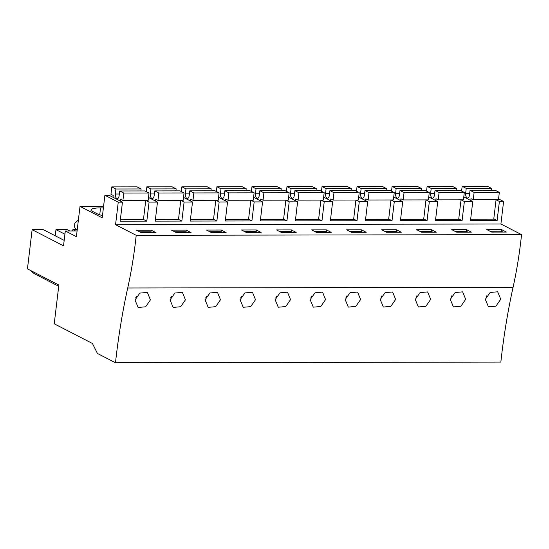 <?xml version="1.0" encoding="UTF-8"?>
<svg xmlns="http://www.w3.org/2000/svg" width="549" height="549" viewBox="0 0 549 549"><rect width="100%" height="100%" fill="white"/><g stroke="black" fill="none" stroke-linecap="round" stroke-linejoin="round"><path stroke-width="0.82" d="M127.718 287.999A384.286 185.946 89.9 0 0 115.496 362.765L97.448 353.474L92.417 343.461L54.234 323.807L58.86 285.034L27.45 268.866L32.123 229.667L63.533 245.835L65.304 230.978L76.4 236.688L80.017 206.39L102.21 217.816L104.893 195.286L118.248 202.162L115.558 224.692L136.2 235.315A258.648 125.151 89.9 0 1 127.718 287.999L513.068 287.312A258.648 125.151 89.9 0 0 521.55 234.629L136.2 235.315M58.709 286.262L35.719 274.425A24.403 20.718 -62.8 0 1 30.634 270.506M64.178 240.4L43.302 229.647L32.123 229.667M55.202 235.775L64.185 240.38M69.798 230.964L67.156 229.606L55.977 229.626L55.25 235.775M71.912 230.964L72.935 229.599L77.251 229.585M55.977 229.626L64.919 234.224M65.304 230.978L77.086 230.957M80.017 206.39L100.625 206.403A24.019 5.099 6.8 0 1 103.555 206.541M103.384 207.954A17.616 3.74 6.8 0 0 100.542 207.913A17.616 3.74 6.8 0 0 90.976 210.082A17.616 3.74 6.8 0 0 91.1 210.651L98.607 214.515A17.616 3.74 6.8 0 0 102.485 215.496M104.893 195.286L109.1 195.279L122.448 202.156L120.183 221.185L146.803 221.137L149.074 202.107L157.481 202.094L155.216 221.123L181.836 221.075L184.107 202.046L192.514 202.032L190.242 221.062L216.869 221.014L219.14 201.984L227.547 201.963L225.275 221L251.902 220.952L254.173 201.922L258.373 201.908L262.58 201.902L260.308 220.938L286.935 220.89L289.199 201.854L297.606 201.84L295.341 220.876L321.961 220.828L324.233 201.792L332.639 201.778L330.374 220.808L356.994 220.76L359.266 201.73L367.672 201.716L365.401 220.746L392.027 220.698L394.299 201.668L402.705 201.655L400.434 220.684L427.06 220.636L429.332 201.607L437.738 201.593L435.467 220.623L462.093 220.574L464.358 201.545L472.771 201.524L470.5 220.561L497.126 220.513L499.391 201.483L503.598 201.469L500.908 223.999L521.55 234.629M118.248 202.162L122.448 202.156M115.558 224.692L500.908 223.999M151.153 230.161L136.44 230.189L141.333 232.707L156.046 232.68L151.153 230.161L150.954 231.815L139.638 231.836M361.345 229.791L366.231 232.302L351.518 232.33L346.632 229.811L361.345 229.791L361.146 231.438L349.83 231.458M326.312 229.853L331.205 232.371L316.492 232.392L311.599 229.88L326.312 229.853L326.113 231.506L314.797 231.527M431.411 229.66L436.297 232.179L421.584 232.206L416.691 229.688L431.411 229.66L431.212 231.314L419.896 231.335M396.378 229.722L401.264 232.241L386.551 232.268L381.665 229.75L396.378 229.722L396.179 231.376L384.863 231.397M221.22 230.038L226.106 232.556L211.392 232.584L206.506 230.065L221.22 230.038L221.021 231.692L209.704 231.712M186.186 230.1L191.073 232.618L176.359 232.646L171.473 230.127L186.186 230.1L185.987 231.753L174.671 231.774M291.279 229.914L296.172 232.433L281.459 232.46L276.566 229.942L291.279 229.914L291.087 231.568L279.764 231.589M256.246 229.976L261.139 232.495L246.426 232.522L241.533 230.004L256.246 229.976L256.054 231.63L244.73 231.651M466.437 229.599L451.724 229.626L456.617 232.145L471.33 232.117L466.437 229.599L466.245 231.253L454.922 231.273M501.47 229.537L486.757 229.564L491.65 232.083L506.363 232.055L501.47 229.537L501.271 231.191L489.955 231.211M115.496 362.765L500.846 362.072A384.286 185.946 89.9 0 1 513.068 287.312M150.419 299.891L147.365 292.425L139.878 293.097L134.999 299.967L138.135 307.481L145.602 306.795L150.419 299.891M395.644 299.452L390.826 306.356L383.36 307.042L380.217 299.528L385.096 292.658L392.59 291.986L395.644 299.452M430.677 299.39L425.859 306.294L418.386 306.98L415.25 299.466L420.129 292.596L427.616 291.917L430.677 299.39M220.485 299.768L215.668 306.671L208.195 307.358L205.058 299.843L209.938 292.974L217.425 292.294L220.485 299.768M185.452 299.829L182.398 292.356L174.905 293.036L170.025 299.905L173.168 307.419L180.635 306.733L185.452 299.829M290.545 299.644L285.734 306.548L278.261 307.227L275.124 299.713L280.004 292.85L287.491 292.171L290.545 299.644M255.511 299.706L250.701 306.61L243.228 307.289L240.091 299.775L244.971 292.912L252.458 292.233L255.511 299.706M325.578 299.582L322.524 292.109L315.037 292.789L310.158 299.651L313.294 307.166L320.76 306.486L325.578 299.582M465.703 299.329L462.649 291.855L455.162 292.535L450.283 299.397L453.419 306.918L460.892 306.232L465.703 299.329M360.611 299.521L357.557 292.047L350.063 292.727L345.191 299.589L348.327 307.104L355.793 306.424L360.611 299.521M500.736 299.267L495.919 306.17L488.452 306.85L485.316 299.335L490.195 292.473L497.682 291.793L500.736 299.267M78.39 220.025L74.801 223.196L74.582 227.217L75.446 228.659L76.668 229.551L77.279 229.345M100.542 207.913L99.719 214.831M143.474 219.428L146.803 221.137M120.348 219.806L143.433 219.765L145.746 200.406L149.074 202.107M148.491 197.462L157.481 202.094M152.649 232.687L150.954 231.815M135.775 297.654A8.805 7.473 117.2 0 0 136.502 296.371M498.561 198.882L503.598 201.469M496.083 199.774L499.391 201.483M463.775 196.899L472.771 201.524M461.05 199.836L464.358 201.545M493.791 218.797L497.126 220.513M502.966 232.062L501.271 231.191M486.091 297.03A8.805 7.473 117.2 0 0 486.819 295.739M178.507 219.36L181.836 221.075M180.799 200.344L184.107 202.046M183.524 197.4L192.514 202.032M75.584 230.957L72.935 229.599M187.683 232.625L185.987 231.753M170.801 297.592A8.805 7.473 117.2 0 0 171.535 296.309M213.54 219.298L216.869 221.014M215.832 200.275L219.14 201.984M218.55 197.338L227.547 201.963M222.709 232.563L221.021 231.692M205.834 297.531A8.805 7.473 117.2 0 0 206.561 296.247M248.567 219.236L251.902 220.952M250.859 200.213L254.173 201.922M253.583 197.276L262.58 201.902M257.742 232.502L256.054 231.63M240.867 297.469A8.805 7.473 117.2 0 0 241.594 296.179M283.6 219.175L286.935 220.89M285.892 200.152L289.199 201.854M288.616 197.215L297.606 201.84M292.775 232.44L291.087 231.568M275.9 297.407A8.805 7.473 117.2 0 0 276.627 296.117M318.633 219.113L321.961 220.828M320.925 200.09L324.233 201.792M323.649 197.146L332.639 201.778M327.808 232.371L326.113 231.506M310.933 297.345A8.805 7.473 117.2 0 0 311.66 296.055M353.666 219.051L356.994 220.76M355.958 200.028L359.266 201.73M358.682 197.084L367.672 201.716M362.841 232.309L361.146 231.438M345.959 297.284A8.805 7.473 117.2 0 0 346.694 295.993M388.699 218.982L392.027 220.698M390.991 199.966L394.299 201.668M393.708 197.022L402.705 201.655M397.874 232.248L396.179 231.376M380.992 297.215A8.805 7.473 117.2 0 0 381.727 295.932M423.732 218.921L427.06 220.636M426.017 199.905L429.332 201.607M428.742 196.961L437.738 201.593M432.9 232.186L431.212 231.314M416.025 297.153A8.805 7.473 117.2 0 0 416.753 295.87M458.758 218.859L462.093 220.574M467.933 232.124L466.245 231.253M451.058 297.091A8.805 7.473 117.2 0 0 451.786 295.808M120.437 201.119L120.656 199.28L122.914 200.447L123.793 193.063L119.737 190.977L119.092 195.952A4.001 1.935 89.9 0 1 117.266 198.649A4.001 1.935 89.9 0 1 115.345 194.023L115.894 189L141.114 188.952L137.058 186.859L111.831 186.907L115.894 189M112.991 197.283L113.211 195.451L110.953 194.284L111.831 186.907M119.737 190.977L144.957 190.928L149.019 193.022L148.141 200.399L122.914 200.447M140.901 190.935L141.114 188.952M115.345 194.023L119.346 194.017M123.793 193.063L149.019 193.022M155.47 201.058L155.69 199.218L157.947 200.385L158.826 193.001L154.77 190.915L154.125 195.89A4.001 1.935 89.9 0 1 152.299 198.587A4.001 1.935 89.9 0 1 150.378 193.962L150.927 188.931L176.147 188.89L172.091 186.797L146.864 186.845L150.927 188.931M146.295 191.622L146.864 186.845M154.77 190.915L179.99 190.867L184.052 192.96L183.167 200.337L157.947 200.385M180.772 200.344L178.466 219.703L155.381 219.744M175.934 190.874L176.147 188.89M150.378 193.962L154.372 193.948M158.826 193.001L184.052 192.96M190.503 200.996L190.723 199.157L192.98 200.316L193.859 192.939L189.796 190.853L189.158 195.821A4.001 1.935 89.9 0 1 187.333 198.525A4.001 1.935 89.9 0 1 185.411 193.893L185.96 188.87L211.18 188.829L207.117 186.735L181.897 186.784L185.96 188.87M181.328 191.553L181.897 186.784M189.796 190.853L215.023 190.805L219.085 192.891L218.2 200.275L192.98 200.316M215.805 200.275L213.499 219.641L190.407 219.682M210.967 190.812L211.18 188.829M185.411 193.893L189.405 193.886M193.859 192.939L219.085 192.891M225.536 200.934L225.756 199.095L228.013 200.255L228.892 192.877L224.829 190.784L224.191 195.76A4.001 1.935 89.9 0 1 222.359 198.464A4.001 1.935 89.9 0 1 220.437 193.831L220.986 188.808L246.213 188.767L242.15 186.674L216.93 186.722L220.986 188.808M216.361 191.491L216.93 186.722M224.829 190.784L250.056 190.743L254.112 192.829L253.233 200.213L228.013 200.255M250.838 200.213L248.532 219.579L225.44 219.621M245.993 190.75L246.213 188.767M220.437 193.831L224.438 193.824M228.892 192.877L254.112 192.829M260.569 200.872L260.789 199.033L263.04 200.193L263.925 192.816L259.862 190.723L259.217 195.698A4.001 1.935 89.9 0 1 257.392 198.402A4.001 1.935 89.9 0 1 255.47 193.77L256.019 188.746L281.246 188.698L277.183 186.612L251.964 186.653L256.019 188.746M251.394 191.429L251.964 186.653M259.862 190.723L285.089 190.681L289.145 192.768L288.266 200.152L263.04 200.193M285.871 200.152L283.558 219.518L260.473 219.559M281.026 190.688L281.246 188.698M255.47 193.77L259.471 193.763M263.925 192.816L289.145 192.768M295.595 200.804L295.815 198.971L298.073 200.131L298.958 192.754L294.895 190.661L294.25 195.636A4.001 1.935 89.9 0 1 292.425 198.333A4.001 1.935 89.9 0 1 290.503 193.708L291.052 188.684L316.279 188.636L312.216 186.55L286.99 186.591L291.052 188.684M286.427 191.368L286.99 186.591M294.895 190.661L320.115 190.613L324.178 192.706L323.299 200.083L298.073 200.131M320.904 200.09L318.592 219.449L295.506 219.497M316.059 190.627L316.279 188.636M290.503 193.708L294.504 193.701M298.958 192.754L324.178 192.706M330.628 200.742L330.848 198.91L333.106 200.069L333.984 192.685L329.928 190.599L329.283 195.574A4.001 1.935 89.9 0 1 327.458 198.271A4.001 1.935 89.9 0 1 325.536 193.646L326.085 188.623L351.305 188.575L347.249 186.488L322.023 186.53L326.085 188.623M321.453 191.306L322.023 186.53M329.928 190.599L355.148 190.551L359.211 192.644L358.332 200.021L333.106 200.069M355.93 200.028L353.625 219.387L330.539 219.428M351.092 190.558L351.305 188.575M325.536 193.646L329.53 193.639M333.984 192.685L359.211 192.644M365.661 200.68L365.881 198.841L368.139 200.008L369.017 192.624L364.961 190.537L364.316 195.513A4.001 1.935 89.9 0 1 362.491 198.21A4.001 1.935 89.9 0 1 360.569 193.584L361.118 188.561L386.338 188.513L382.282 186.42L357.056 186.468L361.118 188.561M356.486 191.244L357.056 186.468M364.961 190.537L390.181 190.489L394.244 192.582L393.359 199.96L368.139 200.008M390.963 199.966L388.658 219.326L365.565 219.367M386.125 190.496L386.338 188.513M360.569 193.584L364.563 193.577M369.017 192.624L394.244 192.582M400.695 200.618L400.914 198.779L403.172 199.946L404.05 192.562L399.988 190.476L399.349 195.451A4.001 1.935 89.9 0 1 397.524 198.148A4.001 1.935 89.9 0 1 395.603 193.523L396.152 188.492L421.371 188.451L417.309 186.358L392.089 186.406L396.152 188.492M391.519 191.182L392.089 186.406M399.988 190.476L425.214 190.428L429.27 192.521L428.392 199.898L403.172 199.946M425.997 199.905L423.691 219.264L400.598 219.305M421.152 190.434L421.371 188.451M395.603 193.523L399.597 193.509M404.05 192.562L429.27 192.521M435.728 200.557L435.947 198.717L438.205 199.877L439.083 192.5L435.021 190.407L434.376 195.382A4.001 1.935 89.9 0 1 432.55 198.086A4.001 1.935 89.9 0 1 430.629 193.454L431.178 188.431L456.404 188.389L452.342 186.296L427.122 186.344L431.178 188.431M426.552 191.114L427.122 186.344M435.021 190.407L460.247 190.366L464.303 192.452L463.425 199.836L438.205 199.877M461.03 199.836L458.717 219.202L435.631 219.243M456.185 190.373L456.404 188.389M430.629 193.454L434.63 193.447M439.083 192.5L464.303 192.452M470.761 200.495L470.98 198.656L473.231 199.815L474.116 192.438L470.054 190.345L469.409 195.32A4.001 1.935 89.9 0 1 467.583 198.024A4.001 1.935 89.9 0 1 465.662 193.392L466.211 188.369L491.437 188.328L487.375 186.235L462.155 186.283L466.211 188.369M461.585 191.052L462.155 186.283M470.054 190.345L495.273 190.304L499.336 192.39L498.458 199.774L473.231 199.815M496.063 199.774L493.75 219.14L470.665 219.181M491.218 190.311L491.437 188.328M465.662 193.392L469.663 193.385M474.116 192.438L499.336 192.39M77.251 229.551L76.668 229.551"/></g></svg>
